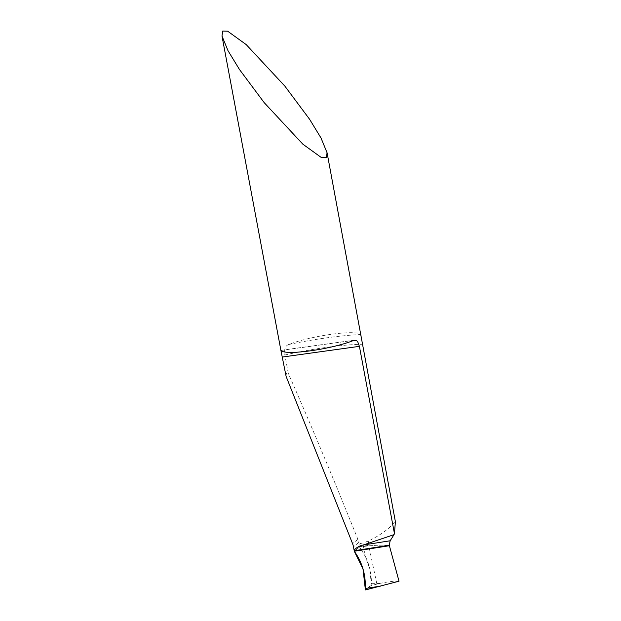 <?xml version="1.0" encoding="UTF-8"?>
<svg xmlns="http://www.w3.org/2000/svg" width="621" height="621" viewBox="0 0 621 621"><rect width="100%" height="100%" fill="white"/><g stroke="black" fill="none" stroke-linecap="round" stroke-linejoin="round"><path stroke-width="0.47" stroke-dasharray="3.1 2.33" d="M371.405 583.732L379.493 583.476L370.908 585.634L371.405 583.732C371.591 574.479 369.642 565.514 365.567 556.82L363.464 546.472L368.781 545.851L359.575 547.008L363.464 546.472L363.37 546.006A8.182 2.305 -97.9 0 1 363.293 545.595A8.182 2.305 -97.9 0 1 362.92 542.964L368.3 541.077C379.773 535.55 388.8 529.084 395.391 521.671M376.745 583.437L368.781 545.851C378.492 544.997 385.362 544.951 389.39 545.727C385.362 544.951 378.492 544.997 368.781 545.851L368.3 541.077M286.118 376.427C286.056 373.438 286.778 372.414 288.284 373.353L284.853 355.002C284.069 349.328 285.28 345.858 288.493 344.577A40.908 6.474 169.4 0 1 331.319 334.3A40.908 6.474 169.4 0 1 360.948 334.525L361.243 335.348M365.567 556.82L359.575 547.008L354.288 551.223L359.575 547.008L359.481 546.55A8.182 2.305 -97.9 0 1 359.07 543.849L357.913 539.393C333.819 479.404 310.609 424.058 288.284 373.353M362.92 542.964L359.07 543.849M379.493 583.476C388.738 581.621 395.251 580.868 399.016 581.202M370.908 585.634L365.528 589.919M354.288 551.223L359.575 547.008L365.567 556.82L370.085 570.062L371.226 584.935L365.528 589.919L365.218 588.599M358.822 542.513L353.465 546.783M284.853 355.002A80.187 12.684 169.4 0 1 362.19 344.267M357.913 539.393L352.565 543.654M359.481 546.55L368.688 545.393M288.493 344.577A88.368 13.973 169.4 0 1 360.948 334.525M353.861 340.331L280.917 350.454M354.669 340.106L280.832 350.353"/><path stroke-width="0.93" d="M354.211 550.757L354.288 551.223L389.39 545.727L389.266 545.261L354.211 550.757L354.11 550.222C356.431 547.528 359.497 545.781 363.293 544.99L394.024 534.65L394.451 533.633L359.404 346.347L357.758 341.837L356.524 340.533L353.861 340.331A40.908 6.474 169.4 0 1 310.624 350.787A40.908 6.474 169.4 0 1 280.917 350.454L221.984 36.002L228.031 50.751L239.434 69.443L264.181 102.628L302.838 144.165L321.414 157.579L326.328 157.711L327.073 152.766L321.018 138.009L309.623 119.317L284.876 86.14L246.219 44.603L227.643 31.19L222.729 31.05L221.984 36.002M280.917 350.454L286.118 376.427L352.565 543.654A16.363 15.486 -128.5 0 1 353.465 546.783L354.11 550.222M394.451 533.633L395.391 521.671L327.073 152.758M389.39 545.727L354.288 551.223C362.245 562.447 365.893 574.875 365.226 588.506L365.528 589.919L399.016 581.202L389.266 545.261L390.151 540.782L363.293 544.99M390.151 540.782L394.024 534.65M380.805 586.069L365.226 588.506L363.006 568.96L354.288 551.223M359.404 346.347L282.485 357.021"/></g></svg>
